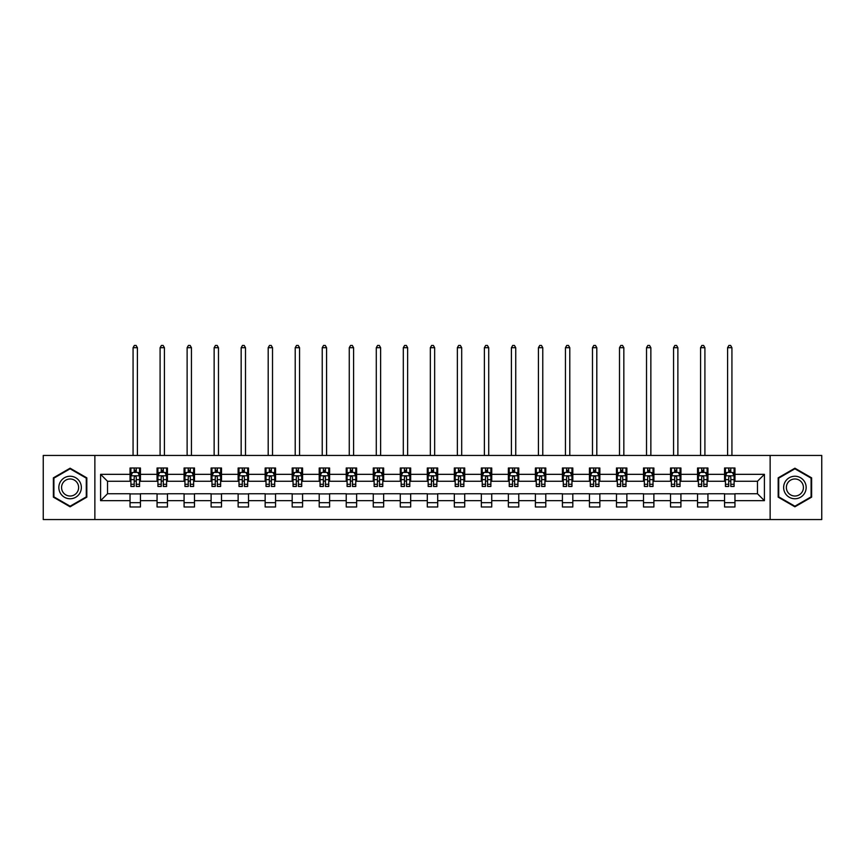<?xml version="1.0" encoding="UTF-8"?>
<svg xmlns="http://www.w3.org/2000/svg" width="865" height="865" viewBox="0 0 865 865"><rect width="100%" height="100%" fill="white"/><g stroke="black" fill="none" stroke-linecap="round" stroke-linejoin="round"><path stroke-width="1.3" d="M770.131 519.551L821.75 519.551L821.75 455.455L770.131 455.455L770.131 519.551L94.869 519.551L94.869 455.455L43.25 455.455L43.25 519.551L94.869 519.551M770.131 455.455L94.869 455.455M734.958 474.334L734.958 468.008L724.567 468.008L724.567 474.334L707.938 474.334L707.938 468.008L697.547 468.008L697.547 474.334L680.917 474.334L680.917 468.008L670.516 468.008L670.516 474.334L653.886 474.334L653.886 468.008L643.495 468.008L643.495 474.334L626.865 474.334L626.865 468.008L616.475 468.008L616.475 474.334L599.845 474.334L599.845 468.008L589.443 468.008L589.443 474.334L572.814 474.334L572.814 468.008L562.423 468.008L562.423 474.334L545.793 474.334L545.793 468.008L535.403 468.008L535.403 474.334L518.773 474.334L518.773 468.008L508.371 468.008L508.371 474.334L491.742 474.334L491.742 468.008L481.351 468.008L481.351 474.334L464.721 474.334L464.721 468.008L454.33 468.008L454.33 474.334L437.701 474.334L437.701 468.008L427.299 468.008L427.299 474.334L410.67 474.334L410.67 468.008L400.279 468.008L400.279 474.334L383.649 474.334L383.649 468.008L373.258 468.008L373.258 474.334L356.629 474.334L356.629 468.008L346.227 468.008L346.227 474.334L329.597 474.334L329.597 468.008L319.207 468.008L319.207 474.334L302.577 474.334L302.577 468.008L292.186 468.008L292.186 474.334L275.557 474.334L275.557 468.008L265.155 468.008L265.155 474.334L248.525 474.334L248.525 468.008L238.135 468.008L238.135 474.334L221.505 474.334L221.505 468.008L211.114 468.008L211.114 474.334L194.484 474.334L194.484 468.008L184.083 468.008L184.083 474.334L167.453 474.334L167.453 468.008L157.062 468.008L157.062 474.334L140.433 474.334L140.433 468.008L130.042 468.008L130.042 474.334L100.589 474.334L100.589 500.662L107.52 493.742L130.042 493.742L130.042 506.987L140.433 506.987L140.433 493.742L157.062 493.742L157.062 506.987L167.453 506.987L167.453 493.742L184.083 493.742L184.083 506.987L194.484 506.987L194.484 493.742L211.114 493.742L211.114 506.987L221.505 506.987L221.505 493.742L238.135 493.742L238.135 506.987L248.525 506.987L248.525 493.742L265.155 493.742L265.155 506.987L275.557 506.987L275.557 493.742L292.186 493.742L292.186 506.987L302.577 506.987L302.577 493.742L319.207 493.742L319.207 506.987L329.597 506.987L329.597 493.742L346.227 493.742L346.227 506.987L356.629 506.987L356.629 493.742L373.258 493.742L373.258 506.987L383.649 506.987L383.649 493.742L400.279 493.742L400.279 506.987L410.67 506.987L410.67 493.742L427.299 493.742L427.299 506.987L437.701 506.987L437.701 493.742L454.33 493.742L454.33 506.987L464.721 506.987L464.721 493.742L481.351 493.742L481.351 506.987L491.742 506.987L491.742 493.742L508.371 493.742L508.371 506.987L518.773 506.987L518.773 493.742L535.403 493.742L535.403 506.987L545.793 506.987L545.793 493.742L562.423 493.742L562.423 506.987L572.814 506.987L572.814 493.742L589.443 493.742L589.443 506.987L599.845 506.987L599.845 493.742L616.475 493.742L616.475 506.987L626.865 506.987L626.865 493.742L643.495 493.742L643.495 506.987L653.886 506.987L653.886 493.742L670.516 493.742L670.516 506.987L680.917 506.987L680.917 493.742L697.547 493.742L697.547 506.987L707.938 506.987L707.938 493.742L724.567 493.742L724.567 506.987L734.958 506.987L734.958 493.742L757.481 493.742L757.481 481.264L734.958 481.264L734.958 474.334L764.411 474.334L764.411 500.662L734.958 500.662M724.567 500.662L707.938 500.662M697.547 500.662L680.917 500.662M670.516 500.662L653.886 500.662M643.495 500.662L626.865 500.662M616.475 500.662L599.845 500.662M589.443 500.662L572.814 500.662M562.423 500.662L545.793 500.662M535.403 500.662L518.773 500.662M508.371 500.662L491.742 500.662M481.351 500.662L464.721 500.662M454.33 500.662L437.701 500.662M427.299 500.662L410.67 500.662M400.279 500.662L383.649 500.662M373.258 500.662L356.629 500.662M346.227 500.662L329.597 500.662M319.207 500.662L302.577 500.662M292.186 500.662L275.557 500.662M265.155 500.662L248.525 500.662M238.135 500.662L221.505 500.662M211.114 500.662L194.484 500.662M184.083 500.662L167.453 500.662M157.062 500.662L140.433 500.662M130.042 500.662L100.589 500.662M724.567 474.334L724.567 481.264L707.938 481.264L707.938 474.334M697.547 474.334L697.547 481.264L680.917 481.264L680.917 474.334M670.516 474.334L670.516 481.264L653.886 481.264L653.886 474.334M643.495 474.334L643.495 481.264L626.865 481.264L626.865 474.334M616.475 474.334L616.475 481.264L599.845 481.264L599.845 474.334M589.443 474.334L589.443 481.264L572.814 481.264L572.814 474.334M562.423 474.334L562.423 481.264L545.793 481.264L545.793 474.334M535.403 474.334L535.403 481.264L518.773 481.264L518.773 474.334M508.371 474.334L508.371 481.264L491.742 481.264L491.742 474.334M481.351 474.334L481.351 481.264L464.721 481.264L464.721 474.334M454.33 474.334L454.33 481.264L437.701 481.264L437.701 474.334M427.299 474.334L427.299 481.264L410.67 481.264L410.67 474.334M400.279 474.334L400.279 481.264L383.649 481.264L383.649 474.334M373.258 474.334L373.258 481.264L356.629 481.264L356.629 474.334M346.227 474.334L346.227 481.264L329.597 481.264L329.597 474.334M319.207 474.334L319.207 481.264L302.577 481.264L302.577 474.334M292.186 474.334L292.186 481.264L275.557 481.264L275.557 474.334M265.155 474.334L265.155 481.264L248.525 481.264L248.525 474.334M238.135 474.334L238.135 481.264L221.505 481.264L221.505 474.334M211.114 474.334L211.114 481.264L194.484 481.264L194.484 474.334M184.083 474.334L184.083 481.264L167.453 481.264L167.453 474.334M157.062 474.334L157.062 481.264L140.433 481.264L140.433 474.334M130.042 474.334L130.042 481.264L107.52 481.264L100.589 474.334M107.52 481.264L107.52 493.742M764.411 500.662L757.481 493.742M757.481 481.264L764.411 474.334M130.042 472.344L130.907 472.344M134.194 472.344L136.27 472.344M139.568 472.344L140.433 472.344M130.042 481.091L130.907 481.091M134.194 481.091L136.27 481.091M139.568 481.091L140.433 481.091M130.042 493.915L140.433 493.915M130.042 502.662L140.433 502.662M157.062 493.915L167.453 493.915M157.062 502.662L167.453 502.662M157.062 472.344L157.927 472.344M161.225 472.344L163.301 472.344M166.588 472.344L167.453 472.344M157.062 481.091L157.927 481.091M161.225 481.091L163.301 481.091M166.588 481.091L167.453 481.091M184.083 493.915L194.484 493.915M184.083 502.662L194.484 502.662M184.083 472.344L184.948 472.344M188.246 472.344L190.322 472.344M193.619 472.344L194.484 472.344M184.083 481.091L184.948 481.091M188.246 481.091L190.322 481.091M193.619 481.091L194.484 481.091M211.114 493.915L221.505 493.915M211.114 502.662L221.505 502.662M211.114 472.344L211.979 472.344M215.266 472.344L217.342 472.344M220.64 472.344L221.505 472.344M211.114 481.091L211.979 481.091M215.266 481.091L217.342 481.091M220.64 481.091L221.505 481.091M238.135 493.915L248.525 493.915M238.135 502.662L248.525 502.662M238.135 472.344L239 472.344M242.297 472.344L244.373 472.344M247.66 472.344L248.525 472.344M238.135 481.091L239 481.091M242.297 481.091L244.373 481.091M247.66 481.091L248.525 481.091M265.155 493.915L275.557 493.915M265.155 502.662L275.557 502.662M265.155 472.344L266.02 472.344M269.318 472.344L271.394 472.344M274.692 472.344L275.557 472.344M265.155 481.091L266.02 481.091M269.318 481.091L271.394 481.091M274.692 481.091L275.557 481.091M292.186 493.915L302.577 493.915M292.186 502.662L302.577 502.662M292.186 472.344L293.051 472.344M296.338 472.344L298.414 472.344M301.712 472.344L302.577 472.344M292.186 481.091L293.051 481.091M296.338 481.091L298.414 481.091M301.712 481.091L302.577 481.091M319.207 493.915L329.597 493.915M319.207 502.662L329.597 502.662M319.207 472.344L320.072 472.344M323.369 472.344L325.445 472.344M328.732 472.344L329.597 472.344M319.207 481.091L320.072 481.091M323.369 481.091L325.445 481.091M328.732 481.091L329.597 481.091M346.227 493.915L356.629 493.915M346.227 502.662L356.629 502.662M346.227 472.344L347.092 472.344M350.39 472.344L352.466 472.344M355.764 472.344L356.629 472.344M346.227 481.091L347.092 481.091M350.39 481.091L352.466 481.091M355.764 481.091L356.629 481.091M373.258 493.915L383.649 493.915M373.258 502.662L383.649 502.662M373.258 472.344L374.123 472.344M377.41 472.344L379.486 472.344M382.784 472.344L383.649 472.344M373.258 481.091L374.123 481.091M377.41 481.091L379.486 481.091M382.784 481.091L383.649 481.091M400.279 493.915L410.67 493.915M400.279 502.662L410.67 502.662M400.279 472.344L401.144 472.344M404.442 472.344L406.518 472.344M409.805 472.344L410.67 472.344M400.279 481.091L401.144 481.091M404.442 481.091L406.518 481.091M409.805 481.091L410.67 481.091M427.299 493.915L437.701 493.915M427.299 502.662L437.701 502.662M427.299 472.344L428.164 472.344M431.462 472.344L433.538 472.344M436.836 472.344L437.701 472.344M427.299 481.091L428.164 481.091M431.462 481.091L433.538 481.091M436.836 481.091L437.701 481.091M454.33 493.915L464.721 493.915M454.33 502.662L464.721 502.662M454.33 472.344L455.195 472.344M458.482 472.344L460.558 472.344M463.856 472.344L464.721 472.344M454.33 481.091L455.195 481.091M458.482 481.091L460.558 481.091M463.856 481.091L464.721 481.091M481.351 493.915L491.742 493.915M481.351 502.662L491.742 502.662M481.351 472.344L482.216 472.344M485.514 472.344L487.59 472.344M490.877 472.344L491.742 472.344M481.351 481.091L482.216 481.091M485.514 481.091L487.59 481.091M490.877 481.091L491.742 481.091M508.371 493.915L518.773 493.915M508.371 502.662L518.773 502.662M508.371 472.344L509.236 472.344M512.534 472.344L514.61 472.344M517.908 472.344L518.773 472.344M508.371 481.091L509.236 481.091M512.534 481.091L514.61 481.091M517.908 481.091L518.773 481.091M535.403 493.915L545.793 493.915M535.403 502.662L545.793 502.662M535.403 472.344L536.268 472.344M539.555 472.344L541.631 472.344M544.928 472.344L545.793 472.344M535.403 481.091L536.268 481.091M539.555 481.091L541.631 481.091M544.928 481.091L545.793 481.091M562.423 493.915L572.814 493.915M562.423 502.662L572.814 502.662M562.423 472.344L563.288 472.344M566.586 472.344L568.662 472.344M571.949 472.344L572.814 472.344M562.423 481.091L563.288 481.091M566.586 481.091L568.662 481.091M571.949 481.091L572.814 481.091M589.443 493.915L599.845 493.915M589.443 502.662L599.845 502.662M589.443 472.344L590.308 472.344M593.606 472.344L595.682 472.344M598.98 472.344L599.845 472.344M589.443 481.091L590.308 481.091M593.606 481.091L595.682 481.091M598.98 481.091L599.845 481.091M616.475 493.915L626.865 493.915M616.475 502.662L626.865 502.662M616.475 472.344L617.34 472.344M620.627 472.344L622.703 472.344M626.001 472.344L626.865 472.344M616.475 481.091L617.34 481.091M620.627 481.091L622.703 481.091M626.001 481.091L626.865 481.091M643.495 493.915L653.886 493.915M643.495 502.662L653.886 502.662M643.495 472.344L644.36 472.344M647.658 472.344L649.734 472.344M653.021 472.344L653.886 472.344M643.495 481.091L644.36 481.091M647.658 481.091L649.734 481.091M653.021 481.091L653.886 481.091M670.516 493.915L680.917 493.915M670.516 502.662L680.917 502.662M670.516 472.344L671.381 472.344M674.678 472.344L676.754 472.344M680.052 472.344L680.917 472.344M670.516 481.091L671.381 481.091M674.678 481.091L676.754 481.091M680.052 481.091L680.917 481.091M697.547 493.915L707.938 493.915M697.547 502.662L707.938 502.662M697.547 472.344L698.412 472.344M701.699 472.344L703.775 472.344M707.073 472.344L707.938 472.344M697.547 481.091L698.412 481.091M701.699 481.091L703.775 481.091M707.073 481.091L707.938 481.091M724.567 493.915L734.958 493.915M724.567 502.662L734.958 502.662M724.567 472.344L725.432 472.344M728.73 472.344L730.806 472.344M734.093 472.344L734.958 472.344M724.567 481.091L725.432 481.091M728.73 481.091L730.806 481.091M734.093 481.091L734.958 481.091M70.097 506.804L86.814 497.148L86.814 477.848L70.097 468.203L53.381 477.848L53.381 497.148L70.097 506.804M811.619 477.848L794.903 468.203L778.186 477.848L778.186 497.148L794.903 506.804L811.619 497.148L811.619 477.848M136.27 470.268L134.194 470.268M139.568 484.292L136.27 484.292L136.27 486.465L139.568 486.465L139.568 475.891L137.838 472.431L132.637 472.431L130.907 475.891L130.907 486.465L134.194 486.465L134.194 484.292L130.907 484.292M130.907 475.891L130.907 468.008M139.568 475.891L139.568 468.008M134.194 472.431L134.194 468.008M136.27 468.008L136.27 472.431M136.27 484.292L136.27 477.199C135.578 475.858 134.886 475.858 134.194 477.199L134.194 484.292M137.405 455.455L137.405 347.708L133.069 347.708L133.069 455.455M133.069 347.708L134.367 345.449L136.097 345.449L137.405 347.708M79.85 493.126A11.256 11.256 0 0 0 75.731 477.75A11.256 11.256 0 0 0 60.345 481.87A11.256 11.256 0 0 0 64.475 497.256A11.256 11.256 0 0 0 79.85 493.126M77.482 491.763A8.52 8.52 0 0 0 74.368 480.118A8.52 8.52 0 0 0 62.713 483.243A8.52 8.52 0 0 0 65.837 494.888A8.52 8.52 0 0 0 77.482 491.763M53.9 496.856L53.9 478.15L70.097 468.798L86.295 478.15L86.295 496.856L70.097 506.209L53.9 496.856M794.903 476.237A11.256 11.256 0 0 0 783.636 487.503A11.256 11.256 0 0 0 794.903 498.759A11.256 11.256 0 0 0 806.158 487.503A11.256 11.256 0 0 0 794.903 476.237M794.903 478.972A8.52 8.52 0 0 0 786.371 487.503A8.52 8.52 0 0 0 794.903 496.023A8.52 8.52 0 0 0 803.423 487.503A8.52 8.52 0 0 0 794.903 478.972M811.1 496.856L794.903 506.209L778.705 496.856L778.705 478.15L794.903 468.798L811.1 478.15L811.1 496.856M163.301 470.268L161.225 470.268M166.588 484.292L163.301 484.292L163.301 486.465L166.588 486.465L166.588 475.891L164.858 472.431L159.657 472.431L157.927 475.891L157.927 486.465L161.225 486.465L161.225 484.292L157.927 484.292M157.927 475.891L157.927 468.008M166.588 475.891L166.588 468.008M161.225 472.431L161.225 468.008M163.301 468.008L163.301 472.431M163.301 484.292L163.301 477.199C162.609 475.858 161.917 475.858 161.225 477.199L161.225 484.292M164.426 455.455L164.426 347.708L160.09 347.708L160.09 455.455M160.09 347.708L161.398 345.449L163.128 345.449L164.426 347.708M190.322 470.268L188.246 470.268M193.619 484.292L190.322 484.292L190.322 486.465L193.619 486.465L193.619 475.891L191.879 472.431L186.689 472.431L184.948 475.891L184.948 486.465L188.246 486.465L188.246 484.292L184.948 484.292M184.948 475.891L184.948 468.008M193.619 475.891L193.619 468.008M188.246 472.431L188.246 468.008M190.322 468.008L190.322 472.431M190.322 484.292L190.322 477.199C189.63 475.858 188.938 475.858 188.246 477.199L188.246 484.292M191.446 455.455L191.446 347.708L187.121 347.708L187.121 455.455M187.121 347.708L188.419 345.449L190.149 345.449L191.446 347.708M217.342 470.268L215.266 470.268M220.64 484.292L217.342 484.292L217.342 486.465L220.64 486.465L220.64 475.891L218.91 472.431L213.709 472.431L211.979 475.891L211.979 486.465L215.266 486.465L215.266 484.292L211.979 484.292M211.979 475.891L211.979 468.008M220.64 475.891L220.64 468.008M215.266 472.431L215.266 468.008M217.342 468.008L217.342 472.431M217.342 484.292L217.342 477.199C216.65 475.858 215.958 475.858 215.266 477.199L215.266 484.292M218.477 455.455L218.477 347.708L214.142 347.708L214.142 455.455M214.142 347.708L215.439 345.449L217.169 345.449L218.477 347.708M244.373 470.268L242.297 470.268M247.66 484.292L244.373 484.292L244.373 486.465L247.66 486.465L247.66 475.891L245.93 472.431L240.73 472.431L239 475.891L239 486.465L242.297 486.465L242.297 484.292L239 484.292M239 475.891L239 468.008M247.66 475.891L247.66 468.008M242.297 472.431L242.297 468.008M244.373 468.008L244.373 472.431M244.373 484.292L244.373 477.199C243.681 475.858 242.989 475.858 242.297 477.199L242.297 484.292M245.498 455.455L245.498 347.708L241.162 347.708L241.162 455.455M241.162 347.708L242.47 345.449L244.2 345.449L245.498 347.708M271.394 470.268L269.318 470.268M274.692 484.292L271.394 484.292L271.394 486.465L274.692 486.465L274.692 475.891L272.951 472.431L267.761 472.431L266.02 475.891L266.02 486.465L269.318 486.465L269.318 484.292L266.02 484.292M266.02 475.891L266.02 468.008M274.692 475.891L274.692 468.008M269.318 472.431L269.318 468.008M271.394 468.008L271.394 472.431M271.394 484.292L271.394 477.199C270.702 475.858 270.01 475.858 269.318 477.199L269.318 484.292M272.518 455.455L272.518 347.708L268.193 347.708L268.193 455.455M268.193 347.708L269.491 345.449L271.221 345.449L272.518 347.708M298.414 470.268L296.338 470.268M301.712 484.292L298.414 484.292L298.414 486.465L301.712 486.465L301.712 475.891L299.982 472.431L294.781 472.431L293.051 475.891L293.051 486.465L296.338 486.465L296.338 484.292L293.051 484.292M293.051 475.891L293.051 468.008M301.712 475.891L301.712 468.008M296.338 472.431L296.338 468.008M298.414 468.008L298.414 472.431M298.414 484.292L298.414 477.199C297.722 475.858 297.03 475.858 296.338 477.199L296.338 484.292M299.55 455.455L299.55 347.708L295.214 347.708L295.214 455.455M295.214 347.708L296.511 345.449L298.241 345.449L299.55 347.708M325.445 470.268L323.369 470.268M328.732 484.292L325.445 484.292L325.445 486.465L328.732 486.465L328.732 475.891L327.002 472.431L321.802 472.431L320.072 475.891L320.072 486.465L323.369 486.465L323.369 484.292L320.072 484.292M320.072 475.891L320.072 468.008M328.732 475.891L328.732 468.008M323.369 472.431L323.369 468.008M325.445 468.008L325.445 472.431M325.445 484.292L325.445 477.199C324.753 475.858 324.061 475.858 323.369 477.199L323.369 484.292M326.57 455.455L326.57 347.708L322.234 347.708L322.234 455.455M322.234 347.708L323.542 345.449L325.272 345.449L326.57 347.708M352.466 470.268L350.39 470.268M355.764 484.292L352.466 484.292L352.466 486.465L355.764 486.465L355.764 475.891L354.023 472.431L348.833 472.431L347.092 475.891L347.092 486.465L350.39 486.465L350.39 484.292L347.092 484.292M347.092 475.891L347.092 468.008M355.764 475.891L355.764 468.008M350.39 472.431L350.39 468.008M352.466 468.008L352.466 472.431M352.466 484.292L352.466 477.199C351.774 475.858 351.082 475.858 350.39 477.199L350.39 484.292M353.59 455.455L353.59 347.708L349.265 347.708L349.265 455.455M349.265 347.708L350.563 345.449L352.293 345.449L353.59 347.708M379.486 470.268L377.41 470.268M382.784 484.292L379.486 484.292L379.486 486.465L382.784 486.465L382.784 475.891L381.054 472.431L375.853 472.431L374.123 475.891L374.123 486.465L377.41 486.465L377.41 484.292L374.123 484.292M374.123 475.891L374.123 468.008M382.784 475.891L382.784 468.008M377.41 472.431L377.41 468.008M379.486 468.008L379.486 472.431M379.486 484.292L379.486 477.199C378.794 475.858 378.102 475.858 377.41 477.199L377.41 484.292M380.622 455.455L380.622 347.708L376.286 347.708L376.286 455.455M376.286 347.708L377.583 345.449L379.313 345.449L380.622 347.708M406.518 470.268L404.442 470.268M409.805 484.292L406.518 484.292L406.518 486.465L409.805 486.465L409.805 475.891L408.075 472.431L402.874 472.431L401.144 475.891L401.144 486.465L404.442 486.465L404.442 484.292L401.144 484.292M401.144 475.891L401.144 468.008M409.805 475.891L409.805 468.008M404.442 472.431L404.442 468.008M406.518 468.008L406.518 472.431M406.518 484.292L406.518 477.199C405.826 475.858 405.134 475.858 404.442 477.199L404.442 484.292M407.642 455.455L407.642 347.708L403.306 347.708L403.306 455.455M403.306 347.708L404.615 345.449L406.345 345.449L407.642 347.708M433.538 470.268L431.462 470.268M436.836 484.292L433.538 484.292L433.538 486.465L436.836 486.465L436.836 475.891L435.095 472.431L429.905 472.431L428.164 475.891L428.164 486.465L431.462 486.465L431.462 484.292L428.164 484.292M428.164 475.891L428.164 468.008M436.836 475.891L436.836 468.008M431.462 472.431L431.462 468.008M433.538 468.008L433.538 472.431M433.538 484.292L433.538 477.199C432.846 475.858 432.154 475.858 431.462 477.199L431.462 484.292M434.663 455.455L434.663 347.708L430.338 347.708L430.338 455.455M430.338 347.708L431.635 345.449L433.365 345.449L434.663 347.708M460.558 470.268L458.482 470.268M463.856 484.292L460.558 484.292L460.558 486.465L463.856 486.465L463.856 475.891L462.126 472.431L456.925 472.431L455.195 475.891L455.195 486.465L458.482 486.465L458.482 484.292L455.195 484.292M455.195 475.891L455.195 468.008M463.856 475.891L463.856 468.008M458.482 472.431L458.482 468.008M460.558 468.008L460.558 472.431M460.558 484.292L460.558 477.199C459.866 475.858 459.174 475.858 458.482 477.199L458.482 484.292M461.694 455.455L461.694 347.708L457.358 347.708L457.358 455.455M457.358 347.708L458.655 345.449L460.385 345.449L461.694 347.708M487.59 470.268L485.514 470.268M490.877 484.292L487.59 484.292L487.59 486.465L490.877 486.465L490.877 475.891L489.147 472.431L483.946 472.431L482.216 475.891L482.216 486.465L485.514 486.465L485.514 484.292L482.216 484.292M482.216 475.891L482.216 468.008M490.877 475.891L490.877 468.008M485.514 472.431L485.514 468.008M487.59 468.008L487.59 472.431M487.59 484.292L487.59 477.199C486.898 475.858 486.206 475.858 485.514 477.199L485.514 484.292M488.714 455.455L488.714 347.708L484.378 347.708L484.378 455.455M484.378 347.708L485.687 345.449L487.417 345.449L488.714 347.708M514.61 470.268L512.534 470.268M517.908 484.292L514.61 484.292L514.61 486.465L517.908 486.465L517.908 475.891L516.167 472.431L510.977 472.431L509.236 475.891L509.236 486.465L512.534 486.465L512.534 484.292L509.236 484.292M509.236 475.891L509.236 468.008M517.908 475.891L517.908 468.008M512.534 472.431L512.534 468.008M514.61 468.008L514.61 472.431M514.61 484.292L514.61 477.199C513.918 475.858 513.226 475.858 512.534 477.199L512.534 484.292M515.735 455.455L515.735 347.708L511.41 347.708L511.41 455.455M511.41 347.708L512.707 345.449L514.437 345.449L515.735 347.708M541.631 470.268L539.555 470.268M544.928 484.292L541.631 484.292L541.631 486.465L544.928 486.465L544.928 475.891L543.198 472.431L537.998 472.431L536.268 475.891L536.268 486.465L539.555 486.465L539.555 484.292L536.268 484.292M536.268 475.891L536.268 468.008M544.928 475.891L544.928 468.008M539.555 472.431L539.555 468.008M541.631 468.008L541.631 472.431M541.631 484.292L541.631 477.199C540.939 475.858 540.247 475.858 539.555 477.199L539.555 484.292M542.766 455.455L542.766 347.708L538.43 347.708L538.43 455.455M538.43 347.708L539.728 345.449L541.458 345.449L542.766 347.708M568.662 470.268L566.586 470.268M571.949 484.292L568.662 484.292L568.662 486.465L571.949 486.465L571.949 475.891L570.219 472.431L565.018 472.431L563.288 475.891L563.288 486.465L566.586 486.465L566.586 484.292L563.288 484.292M563.288 475.891L563.288 468.008M571.949 475.891L571.949 468.008M566.586 472.431L566.586 468.008M568.662 468.008L568.662 472.431M568.662 484.292L568.662 477.199C567.97 475.858 567.278 475.858 566.586 477.199L566.586 484.292M569.786 455.455L569.786 347.708L565.451 347.708L565.451 455.455M565.451 347.708L566.759 345.449L568.489 345.449L569.786 347.708M595.682 470.268L593.606 470.268M598.98 484.292L595.682 484.292L595.682 486.465L598.98 486.465L598.98 475.891L597.239 472.431L592.049 472.431L590.308 475.891L590.308 486.465L593.606 486.465L593.606 484.292L590.308 484.292M590.308 475.891L590.308 468.008M598.98 475.891L598.98 468.008M593.606 472.431L593.606 468.008M595.682 468.008L595.682 472.431M595.682 484.292L595.682 477.199C594.99 475.858 594.298 475.858 593.606 477.199L593.606 484.292M596.807 455.455L596.807 347.708L592.482 347.708L592.482 455.455M592.482 347.708L593.779 345.449L595.509 345.449L596.807 347.708M622.703 470.268L620.627 470.268M626.001 484.292L622.703 484.292L622.703 486.465L626.001 486.465L626.001 475.891L624.271 472.431L619.07 472.431L617.34 475.891L617.34 486.465L620.627 486.465L620.627 484.292L617.34 484.292M617.34 475.891L617.34 468.008M626.001 475.891L626.001 468.008M620.627 472.431L620.627 468.008M622.703 468.008L622.703 472.431M622.703 484.292L622.703 477.199C622.011 475.858 621.319 475.858 620.627 477.199L620.627 484.292M623.838 455.455L623.838 347.708L619.502 347.708L619.502 455.455M619.502 347.708L620.8 345.449L622.53 345.449L623.838 347.708M649.734 470.268L647.658 470.268M653.021 484.292L649.734 484.292L649.734 486.465L653.021 486.465L653.021 475.891L651.291 472.431L646.09 472.431L644.36 475.891L644.36 486.465L647.658 486.465L647.658 484.292L644.36 484.292M644.36 475.891L644.36 468.008M653.021 475.891L653.021 468.008M647.658 472.431L647.658 468.008M649.734 468.008L649.734 472.431M649.734 484.292L649.734 477.199C649.042 475.858 648.35 475.858 647.658 477.199L647.658 484.292M650.858 455.455L650.858 347.708L646.523 347.708L646.523 455.455M646.523 347.708L647.831 345.449L649.561 345.449L650.858 347.708M676.754 470.268L674.678 470.268M680.052 484.292L676.754 484.292L676.754 486.465L680.052 486.465L680.052 475.891L678.311 472.431L673.121 472.431L671.381 475.891L671.381 486.465L674.678 486.465L674.678 484.292L671.381 484.292M671.381 475.891L671.381 468.008M680.052 475.891L680.052 468.008M674.678 472.431L674.678 468.008M676.754 468.008L676.754 472.431M676.754 484.292L676.754 477.199C676.062 475.858 675.37 475.858 674.678 477.199L674.678 484.292M677.879 455.455L677.879 347.708L673.554 347.708L673.554 455.455M673.554 347.708L674.851 345.449L676.581 345.449L677.879 347.708M703.775 470.268L701.699 470.268M707.073 484.292L703.775 484.292L703.775 486.465L707.073 486.465L707.073 475.891L705.343 472.431L700.142 472.431L698.412 475.891L698.412 486.465L701.699 486.465L701.699 484.292L698.412 484.292M698.412 475.891L698.412 468.008M707.073 475.891L707.073 468.008M701.699 472.431L701.699 468.008M703.775 468.008L703.775 472.431M703.775 484.292L703.775 477.199C703.083 475.858 702.391 475.858 701.699 477.199L701.699 484.292M704.91 455.455L704.91 347.708L700.574 347.708L700.574 455.455M700.574 347.708L701.872 345.449L703.602 345.449L704.91 347.708M730.806 470.268L728.73 470.268M734.093 484.292L730.806 484.292L730.806 486.465L734.093 486.465L734.093 475.891L732.363 472.431L727.162 472.431L725.432 475.891L725.432 486.465L728.73 486.465L728.73 484.292L725.432 484.292M725.432 475.891L725.432 468.008M734.093 475.891L734.093 468.008M728.73 472.431L728.73 468.008M730.806 468.008L730.806 472.431M730.806 484.292L730.806 477.199C730.114 475.858 729.422 475.858 728.73 477.199L728.73 484.292M731.931 455.455L731.931 347.708L727.595 347.708L727.595 455.455M727.595 347.708L728.903 345.449L730.633 345.449L731.931 347.708M139.524 475.804L130.95 475.804M130.907 472.636L132.529 472.636M137.935 472.636L139.568 472.636M134.194 479.643L130.907 479.643M139.568 479.643L136.27 479.643M136.27 471.371L134.194 471.371M166.545 475.804L157.971 475.804M157.927 472.636L159.56 472.636M164.966 472.636L166.588 472.636M161.225 479.643L157.927 479.643M166.588 479.643L163.301 479.643M163.301 471.371L161.225 471.371M193.576 475.804L184.991 475.804M184.948 472.636L186.581 472.636M191.987 472.636L193.619 472.636M188.246 479.643L184.948 479.643M193.619 479.643L190.322 479.643M190.322 471.371L188.246 471.371M220.597 475.804L212.022 475.804M211.979 472.636L213.601 472.636M219.007 472.636L220.64 472.636M215.266 479.643L211.979 479.643M220.64 479.643L217.342 479.643M217.342 471.371L215.266 471.371M247.617 475.804L239.043 475.804M239 472.636L240.632 472.636M246.038 472.636L247.66 472.636M242.297 479.643L239 479.643M247.66 479.643L244.373 479.643M244.373 471.371L242.297 471.371M274.648 475.804L266.063 475.804M266.02 472.636L267.653 472.636M273.059 472.636L274.692 472.636M269.318 479.643L266.02 479.643M274.692 479.643L271.394 479.643M271.394 471.371L269.318 471.371M301.669 475.804L293.094 475.804M293.051 472.636L294.673 472.636M300.079 472.636L301.712 472.636M296.338 479.643L293.051 479.643M301.712 479.643L298.414 479.643M298.414 471.371L296.338 471.371M328.689 475.804L320.115 475.804M320.072 472.636L321.704 472.636M327.111 472.636L328.732 472.636M323.369 479.643L320.072 479.643M328.732 479.643L325.445 479.643M325.445 471.371L323.369 471.371M355.72 475.804L347.135 475.804M347.092 472.636L348.725 472.636M354.131 472.636L355.764 472.636M350.39 479.643L347.092 479.643M355.764 479.643L352.466 479.643M352.466 471.371L350.39 471.371M382.741 475.804L374.167 475.804M374.123 472.636L375.745 472.636M381.151 472.636L382.784 472.636M377.41 479.643L374.123 479.643M382.784 479.643L379.486 479.643M379.486 471.371L377.41 471.371M409.761 475.804L401.187 475.804M401.144 472.636L402.776 472.636M408.183 472.636L409.805 472.636M404.442 479.643L401.144 479.643M409.805 479.643L406.518 479.643M406.518 471.371L404.442 471.371M436.793 475.804L428.207 475.804M428.164 472.636L429.797 472.636M435.203 472.636L436.836 472.636M431.462 479.643L428.164 479.643M436.836 479.643L433.538 479.643M433.538 471.371L431.462 471.371M463.813 475.804L455.239 475.804M455.195 472.636L456.817 472.636M462.224 472.636L463.856 472.636M458.482 479.643L455.195 479.643M463.856 479.643L460.558 479.643M460.558 471.371L458.482 471.371M490.833 475.804L482.259 475.804M482.216 472.636L483.849 472.636M489.255 472.636L490.877 472.636M485.514 479.643L482.216 479.643M490.877 479.643L487.59 479.643M487.59 471.371L485.514 471.371M517.865 475.804L509.28 475.804M509.236 472.636L510.869 472.636M516.275 472.636L517.908 472.636M512.534 479.643L509.236 479.643M517.908 479.643L514.61 479.643M514.61 471.371L512.534 471.371M544.885 475.804L536.311 475.804M536.268 472.636L537.889 472.636M543.296 472.636L544.928 472.636M539.555 479.643L536.268 479.643M544.928 479.643L541.631 479.643M541.631 471.371L539.555 471.371M571.906 475.804L563.331 475.804M563.288 472.636L564.921 472.636M570.327 472.636L571.949 472.636M566.586 479.643L563.288 479.643M571.949 479.643L568.662 479.643M568.662 471.371L566.586 471.371M598.937 475.804L590.352 475.804M590.308 472.636L591.941 472.636M597.347 472.636L598.98 472.636M593.606 479.643L590.308 479.643M598.98 479.643L595.682 479.643M595.682 471.371L593.606 471.371M625.957 475.804L617.383 475.804M617.34 472.636L618.962 472.636M624.368 472.636L626.001 472.636M620.627 479.643L617.34 479.643M626.001 479.643L622.703 479.643M622.703 471.371L620.627 471.371M652.978 475.804L644.403 475.804M644.36 472.636L645.993 472.636M651.399 472.636L653.021 472.636M647.658 479.643L644.36 479.643M653.021 479.643L649.734 479.643M649.734 471.371L647.658 471.371M680.009 475.804L671.424 475.804M671.381 472.636L673.013 472.636M678.42 472.636L680.052 472.636M674.678 479.643L671.381 479.643M680.052 479.643L676.754 479.643M676.754 471.371L674.678 471.371M707.029 475.804L698.455 475.804M698.412 472.636L700.034 472.636M705.44 472.636L707.073 472.636M701.699 479.643L698.412 479.643M707.073 479.643L703.775 479.643M703.775 471.371L701.699 471.371M734.05 475.804L725.476 475.804M725.432 472.636L727.065 472.636M732.471 472.636L734.093 472.636M728.73 479.643L725.432 479.643M734.093 479.643L730.806 479.643M730.806 471.371L728.73 471.371"/></g></svg>
